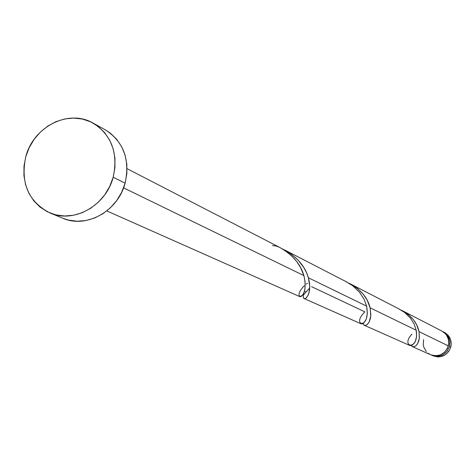<?xml version="1.0" encoding="UTF-8"?>
<svg xmlns="http://www.w3.org/2000/svg" width="475" height="475" viewBox="0 0 475 475"><rect width="100%" height="100%" fill="white"/><g stroke="black" fill="none" stroke-linecap="round" stroke-linejoin="round"><path stroke-width="0.71" d="M442.522 331.413L444.915 332.838L448.204 336.579L449.801 341.359L449.469 346.435L450.811 347.088C452.063 340.622 449.95 335.724 444.469 332.399L443.11 331.698C448.608 335.029 450.728 339.946 449.469 346.435L447.248 351.037L443.478 354.457L441.192 355.555L436.24 356.303L431.229 354.973L433.212 355.876C441.59 358.352 447.456 355.425 450.811 347.088L448.596 351.678L444.843 355.086L440.123 356.796L437.623 356.921L433.182 355.864M442.528 331.419L443.11 331.698M50.196 213.061L62.872 218.257C86.397 228.76 118.043 211.12 125.115 183.142L113.175 177.24C105.972 205.681 73.851 223.636 50.012 212.99C28.363 201.738 20.288 182.964 25.787 156.655C33.387 126.641 68.833 108.692 93.106 123.102C111.655 135.114 118.346 153.158 113.175 177.24L125.115 183.142C130.186 159.446 123.571 141.675 105.272 129.829L93.272 123.191M360.863 323.742L362.318 323.819L363.844 322.941L366.308 319.028L367.365 313.322L366.599 306.114L308.376 277.786C304.938 265.644 296.204 255.972 282.174 248.769L290.801 253.721L298.181 260.175L303.816 267.556L306.523 272.697L308.376 277.786L366.599 306.114L364.07 299.232L359.492 292.202L352.634 285.671L345.497 281.378M299.82 296.632L301.079 296.548L302.717 295.04L303.893 292.879L304.926 289.233L305.104 281.734L303.881 275.595L123.571 187.862L303.881 275.595L300.604 267.615L296.792 261.672L291.852 256.096L285.902 251.168L279.799 247.463L127.062 168.684M307.509 283.195L306.203 284.121M346.803 282.025L284.608 249.945M412.342 346.608L430.629 354.73C439.054 357.218 444.956 354.273 448.329 345.883C449.593 339.376 447.468 334.447 441.958 331.105L402.515 310.763L408.678 314.842L413.452 319.764L416.646 324.775L419.027 331.627L448.329 345.883L419.027 331.627L419.372 337.873L418.796 340.89L417.567 343.752L416.1 345.586L414.319 346.667L412.692 346.732L411.314 345.758L412.413 346.637L414.117 346.72L415.981 345.693L417.697 343.538L419.312 338.414L419.027 331.627C417.151 322.513 411.142 315.317 401.007 310.027M401.957 310.478L402.515 310.763M349.891 283.623L357.705 288.658L363.304 294.286L367.11 300.01L370.108 307.818L416.213 330.256L414.218 324.223L410.394 318.072L404.54 312.378L398.406 308.667M366.599 306.114C371.017 330.357 350.295 325.992 364.883 311.861L311.582 286.663M399.528 309.219L350.538 283.955M409.545 345.361L411.095 345.539L412.686 344.85L415.293 341.519L416.581 336.561L416.213 330.256L370.108 307.818L370.838 314.961L370.405 318.416L369.295 321.723L367.591 324.199L365.673 325.369L364.159 325.197L363.12 323.79M305.021 291.751L305.383 291.193M303.293 296.721L303.578 294.832M303.59 298.003L303.317 297.113M303.656 294.565C300.996 303.715 313.714 297.16 308.376 277.786L309.706 286.092L309.017 292.725L308.156 295.189L306.47 297.754L304.938 298.656L303.727 298.211M423.605 339.625L423.261 344.696L423.819 347.166L426.295 351.524M428.117 353.234L430.243 354.546M430.599 354.712L435.064 355.781L440.028 355.027L444.374 352.402L447.438 348.3L448.721 343.674L448.376 339.245L446.577 335.225L445.2 333.521L441.934 331.093M105.123 129.746L110.343 133.166L116.648 139.234L121.618 146.621L125.062 155.04L126.831 164.178L126.849 173.672L125.115 183.142L121.689 192.227L116.713 200.557L110.384 207.807L102.944 213.697L94.697 217.995L85.963 220.537L77.093 221.237L68.424 220.067L62.706 218.191M25.787 156.655L29.218 147.6L34.17 139.276L40.452 132.002L47.838 126.041L56.044 121.63L64.778 118.934L73.696 118.061L82.472 119.065L90.761 121.903L98.248 126.481L104.637 132.638L109.672 140.137L113.151 148.693L114.938 157.973L114.944 167.616L113.175 177.24L109.695 186.473L104.637 194.946L98.206 202.32L90.654 208.311L82.282 212.687L73.423 215.282L64.428 216L55.634 214.825L47.399 211.808L40.019 207.076L33.778 200.824L28.91 193.295L25.585 184.781L23.934 175.602L23.999 166.107L25.787 156.655M444.446 332.387L448.091 335.231L450.579 339.56L451.22 344.571L450.811 347.088L449.469 346.435C446.102 354.801 440.212 357.74 431.817 355.253M304.184 285.808C290.065 300.544 310.151 301.886 303.881 275.595C300.592 263.987 292.339 254.493 279.134 247.125L275.874 245.961L272.43 245.504M416.213 330.256C419.366 351.571 399.641 347.237 411.968 334.121M363.048 323.511L363.945 325.06L365.518 325.405L367.395 324.389L369.17 321.973L370.779 315.958L370.108 307.818C367.597 297.403 360.442 289.144 348.65 283.041M364.319 325.28L409.575 345.378M304.19 298.573L360.887 323.754M106.81 210.918L299.844 296.643M309.694 288.01C300.734 297.611 305.324 294.013 303.169 294.346"/></g></svg>
